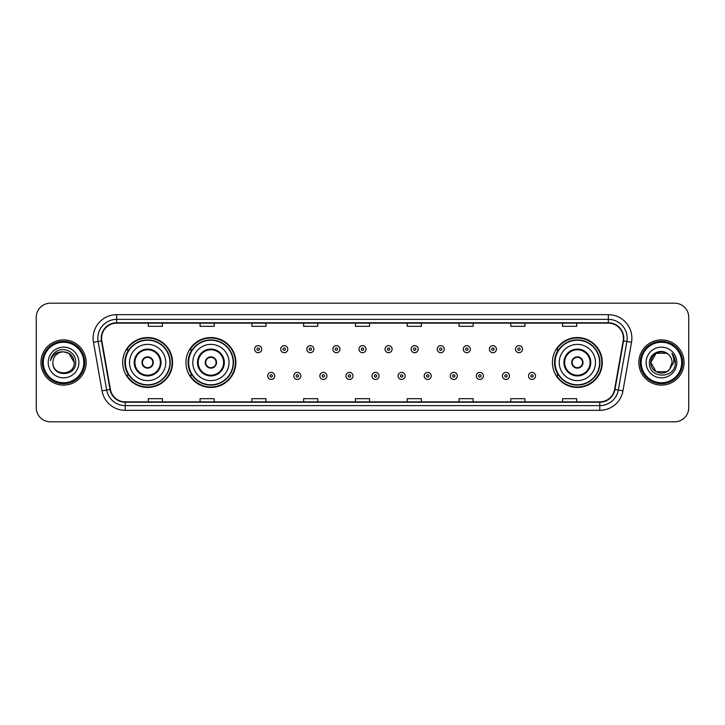 <?xml version="1.0" encoding="UTF-8"?>
<svg xmlns="http://www.w3.org/2000/svg" width="725" height="725" viewBox="0 0 725 725"><rect width="100%" height="100%" fill="white"/><g stroke="black" fill="none" stroke-linecap="round" stroke-linejoin="round"><path stroke-width="1.09" d="M552.414 362.5A24.949 24.949 0 0 0 577.363 387.449A24.949 24.949 0 0 0 602.312 362.5A24.949 24.949 0 0 0 577.363 337.551A24.949 24.949 0 0 0 552.414 362.5M185.953 362.5A24.949 24.949 0 0 0 210.912 387.449A24.949 24.949 0 0 0 235.861 362.5A24.949 24.949 0 0 0 210.912 337.551A24.949 24.949 0 0 0 185.953 362.5M122.688 362.5A24.949 24.949 0 0 0 147.637 387.449A24.949 24.949 0 0 0 172.586 362.5A24.949 24.949 0 0 0 147.637 337.551A24.949 24.949 0 0 0 122.688 362.5M128.669 375.215A22.828 22.828 0 0 1 128.669 349.785M191.944 375.215A22.828 22.828 0 0 1 191.944 349.785M558.395 375.215A22.828 22.828 0 0 1 558.395 349.785M36.25 317.305L36.25 407.695A14.119 14.119 0 0 0 50.369 421.814L674.631 421.814A14.119 14.119 0 0 0 688.75 407.695L688.75 317.305A14.119 14.119 0 0 0 674.631 303.186L50.369 303.186A14.119 14.119 0 0 0 36.25 317.305L36.25 407.695M40.953 362.5A22.602 22.602 0 0 0 63.555 385.102A22.602 22.602 0 0 0 86.148 362.5A22.602 22.602 0 0 0 63.555 339.898A22.602 22.602 0 0 0 40.953 362.5A22.602 22.602 0 0 0 63.555 385.102A22.602 22.602 0 0 0 86.148 362.5A22.602 22.602 0 0 0 63.555 339.898A22.602 22.602 0 0 0 40.953 362.5M638.852 362.5A22.602 22.602 0 0 0 661.445 385.102A22.602 22.602 0 0 0 684.047 362.5A22.602 22.602 0 0 0 661.445 339.898A22.602 22.602 0 0 0 638.852 362.5A22.602 22.602 0 0 0 661.445 385.102A22.602 22.602 0 0 0 684.047 362.5A22.602 22.602 0 0 0 661.445 339.898A22.602 22.602 0 0 0 638.852 362.5M101.591 338.203A15.062 15.062 0 0 1 116.662 323.142L608.338 323.142A15.062 15.062 0 0 1 623.174 340.822L614.61 389.407A15.062 15.062 0 0 1 599.774 401.858L125.226 401.858A15.062 15.062 0 0 1 110.39 389.407L101.826 340.822A15.062 15.062 0 0 1 101.591 338.203M101.219 338.203A15.442 15.442 0 0 0 101.455 340.886L110.019 389.47A15.442 15.442 0 0 0 125.226 402.23L599.774 402.23A15.442 15.442 0 0 0 614.981 389.47L623.545 340.886A15.442 15.442 0 0 0 608.338 322.77L116.662 322.77A15.442 15.442 0 0 0 101.219 338.203M93.48 342.3A23.535 23.535 0 0 1 116.662 314.668L608.338 314.668A23.535 23.535 0 0 1 631.52 342.3L622.956 390.884A23.535 23.535 0 0 1 599.774 410.332L125.226 410.332A23.535 23.535 0 0 1 102.044 390.884L93.48 342.3L98.111 341.475A18.832 18.832 0 0 1 116.662 319.381L608.338 319.381A18.832 18.832 0 0 1 626.889 341.475L618.316 390.059A18.832 18.832 0 0 1 599.774 405.619L125.226 405.619A18.832 18.832 0 0 1 106.684 390.059L98.111 341.475A18.832 18.832 0 0 1 97.83 338.203M674.631 303.186L50.369 303.186M50.369 421.814L674.631 421.814M688.75 407.695L688.75 317.305M614.981 389.47L618.316 390.059L626.889 341.475L631.52 342.3M355.44 323.142L355.44 326.332L369.56 326.332L369.56 323.142M303.648 323.142L303.648 326.332L317.777 326.332L317.777 323.142M251.865 323.142L251.865 326.332L265.993 326.332L265.993 323.142M200.082 323.142L200.082 326.332L214.201 326.332L214.201 323.142M148.299 323.142L148.299 326.332L162.418 326.332L162.418 323.142M407.223 323.142L407.223 326.332L421.352 326.332L421.352 323.142M459.007 323.142L459.007 326.332L473.135 326.332L473.135 323.142M510.799 323.142L510.799 326.332L524.918 326.332L524.918 323.142M562.582 323.142L562.582 326.332L576.701 326.332L576.701 323.142M369.56 401.858L369.56 398.668L355.44 398.668L355.44 401.858M317.777 401.858L317.777 398.668L303.648 398.668L303.648 401.858M265.993 401.858L265.993 398.668L251.865 398.668L251.865 401.858M214.201 401.858L214.201 398.668L200.082 398.668L200.082 401.858M162.418 401.858L162.418 398.668L148.299 398.668L148.299 401.858M421.352 401.858L421.352 398.668L407.223 398.668L407.223 401.858M473.135 401.858L473.135 398.668L459.007 398.668L459.007 401.858M524.918 401.858L524.918 398.668L510.799 398.668L510.799 401.858M576.701 401.858L576.701 398.668L562.582 398.668L562.582 401.858M83.801 362.5A20.246 20.246 0 0 0 63.555 342.254A20.246 20.246 0 0 0 43.31 362.5A20.246 20.246 0 0 0 63.555 382.746A20.246 20.246 0 0 0 83.801 362.5M84.743 362.5A21.188 21.188 0 0 0 63.555 341.312A21.188 21.188 0 0 0 42.367 362.5A21.188 21.188 0 0 0 63.555 383.688A21.188 21.188 0 0 0 84.743 362.5M63.555 351.861L68.875 353.283L74.195 362.5C73.569 356.038 70.017 352.486 63.555 351.861L68.875 353.283L74.195 362.5L68.875 353.283L63.555 351.861L68.875 353.283L74.195 362.5L68.875 353.283L63.555 351.861L68.875 353.283L74.195 362.5C74.847 376.23 52.263 376.23 52.916 362.5C51.919 377.372 76.17 377.027 75.69 362.5C76.515 352.323 63.293 345.725 55.463 352.078C52.698 354.298 51.04 357.144 50.496 360.633C52.689 354.389 57.039 351.471 63.555 351.861L68.875 353.283L74.195 362.5C74.847 376.23 52.263 376.23 52.916 362.5C52.263 376.23 74.847 376.23 74.195 362.5C74.847 376.23 52.263 376.23 52.916 362.5C52.263 376.23 74.847 376.23 74.195 362.5C74.847 376.23 52.263 376.23 52.916 362.5A10.639 10.639 0 0 1 63.555 351.861L68.875 353.283L74.195 362.5A10.639 10.639 0 0 0 74.195 362.11M48.203 362.5A15.352 15.352 0 0 0 63.555 377.852A15.352 15.352 0 0 0 78.907 362.5A15.352 15.352 0 0 0 63.555 347.148A15.352 15.352 0 0 0 48.203 362.5M129.512 362.5A18.125 18.125 0 0 1 147.637 344.375A18.125 18.125 0 0 1 165.762 362.5A18.125 18.125 0 0 1 147.637 380.625A18.125 18.125 0 0 1 129.512 362.5A18.125 18.125 0 0 0 147.637 380.625A18.125 18.125 0 0 0 165.762 362.5M134.922 362.5A12.715 12.715 0 0 0 147.637 375.215A12.715 12.715 0 0 0 160.352 362.5A12.715 12.715 0 0 0 147.637 349.785A12.715 12.715 0 0 0 134.922 362.5M128.95 349.785A22.602 22.602 0 0 0 128.95 375.215M169.904 362.5A22.267 22.267 0 0 0 147.637 340.233A22.267 22.267 0 0 0 125.371 362.5A22.267 22.267 0 0 0 147.637 384.767A22.267 22.267 0 0 0 169.904 362.5M141.991 362.5A5.646 5.646 0 0 0 147.637 368.146A5.646 5.646 0 0 0 153.283 362.5A5.646 5.646 0 0 0 147.637 356.854A5.646 5.646 0 0 0 141.991 362.5M172.115 362.5A24.478 24.478 0 0 1 126.712 375.215L128.987 375.215A22.575 22.575 0 0 0 170.212 362.554A22.575 22.575 0 0 0 128.987 349.785L126.712 349.785A24.478 24.478 0 0 1 172.115 362.5M142.163 361.086L142.363 361.086A5.465 5.465 0 0 1 152.912 361.086L152.622 361.086A5.175 5.175 0 0 1 147.637 367.675A5.175 5.175 0 0 1 142.653 361.086A5.175 5.175 0 0 1 152.622 361.086L153.102 361.086M153.102 363.914L152.912 363.914A5.465 5.465 0 0 1 142.363 363.914L142.163 363.914M666.764 371.717A10.639 10.639 0 0 0 669.637 369.288L666.764 371.717L656.125 371.717L650.805 362.5L656.125 353.283L666.764 353.283L668.414 354.462C661.889 347.61 649.31 353.256 649.428 362.5C648.232 378.93 674.866 379.356 675.301 363.298L675.319 362.5C675.283 359.011 674.123 355.948 671.839 353.302C673.579 356.156 674.187 359.219 673.67 362.5L669.637 369.288L666.764 371.717L656.125 371.717L650.805 362.5L656.125 371.717L666.764 371.717L669.637 369.288L666.764 371.717L656.125 371.717L650.805 362.5C650.252 371.961 663.665 376.918 669.42 369.542L667.254 371.417M681.69 362.5A20.246 20.246 0 0 0 661.445 342.254A20.246 20.246 0 0 0 641.199 362.5A20.246 20.246 0 0 0 661.445 382.746A20.246 20.246 0 0 0 681.69 362.5M682.633 362.5A21.188 21.188 0 0 0 661.445 341.312A21.188 21.188 0 0 0 640.257 362.5A21.188 21.188 0 0 0 661.445 383.688A21.188 21.188 0 0 0 682.633 362.5M669.637 369.288L672.084 362.5C672.03 359.292 670.806 356.609 668.414 354.462M646.093 362.5A15.352 15.352 0 0 0 661.445 377.852A15.352 15.352 0 0 0 676.797 362.5A15.352 15.352 0 0 0 661.445 347.148A15.352 15.352 0 0 0 646.093 362.5M666.764 353.283A10.639 10.639 0 0 0 650.805 362.5M671.939 353.419L675.319 362.899M671.839 353.302L674.612 358.114M192.787 362.5A18.125 18.125 0 0 1 210.912 344.375A18.125 18.125 0 0 1 229.037 362.5A18.125 18.125 0 0 1 210.912 380.625A18.125 18.125 0 0 1 192.787 362.5A18.125 18.125 0 0 0 210.912 380.625A18.125 18.125 0 0 0 229.037 362.5M198.197 362.5A12.715 12.715 0 0 0 210.912 375.215A12.715 12.715 0 0 0 223.617 362.5A12.715 12.715 0 0 0 210.912 349.785A12.715 12.715 0 0 0 198.197 362.5M192.225 349.785A22.602 22.602 0 0 0 192.225 375.215M233.178 362.5A22.267 22.267 0 0 0 210.912 340.233A22.267 22.267 0 0 0 188.645 362.5A22.267 22.267 0 0 0 210.912 384.767A22.267 22.267 0 0 0 233.178 362.5M205.257 362.5A5.646 5.646 0 0 0 210.912 368.146A5.646 5.646 0 0 0 216.558 362.5A5.646 5.646 0 0 0 210.912 356.854A5.646 5.646 0 0 0 205.257 362.5M235.389 362.5A24.478 24.478 0 0 1 189.986 375.215L192.252 375.215A22.575 22.575 0 0 0 233.477 362.554A22.575 22.575 0 0 0 192.252 349.785L189.986 349.785A24.478 24.478 0 0 1 235.389 362.5M205.438 361.086L205.628 361.086A5.465 5.465 0 0 1 216.186 361.086L215.887 361.086A5.175 5.175 0 0 1 210.912 367.675A5.175 5.175 0 0 1 205.927 361.086A5.175 5.175 0 0 1 215.887 361.086L216.376 361.086M216.376 363.914L216.186 363.914A5.465 5.465 0 0 1 205.628 363.914L205.438 363.914M559.238 362.5A18.125 18.125 0 0 1 577.363 344.375A18.125 18.125 0 0 1 595.488 362.5A18.125 18.125 0 0 1 577.363 380.625A18.125 18.125 0 0 1 559.238 362.5A18.125 18.125 0 0 0 577.363 380.625A18.125 18.125 0 0 0 595.488 362.5M564.648 362.5A12.715 12.715 0 0 0 577.363 375.215A12.715 12.715 0 0 0 590.077 362.5A12.715 12.715 0 0 0 577.363 349.785A12.715 12.715 0 0 0 564.648 362.5M558.676 349.785A22.602 22.602 0 0 0 558.676 375.215M599.629 362.5A22.267 22.267 0 0 0 577.363 340.233A22.267 22.267 0 0 0 555.096 362.5A22.267 22.267 0 0 0 577.363 384.767A22.267 22.267 0 0 0 599.629 362.5M571.717 362.5A5.646 5.646 0 0 0 577.363 368.146A5.646 5.646 0 0 0 583.009 362.5A5.646 5.646 0 0 0 577.363 356.854A5.646 5.646 0 0 0 571.717 362.5M601.841 362.5A24.478 24.478 0 0 1 556.438 375.215L558.712 375.215A22.575 22.575 0 0 0 599.938 362.554A22.575 22.575 0 0 0 558.712 349.785L556.438 349.785A24.478 24.478 0 0 1 601.841 362.5M571.898 361.086L572.088 361.086A5.465 5.465 0 0 1 582.637 361.086L582.347 361.086A5.175 5.175 0 0 1 577.363 367.675A5.175 5.175 0 0 1 572.378 361.086A5.175 5.175 0 0 1 582.347 361.086L582.837 361.086M582.837 363.914L582.347 363.914A5.175 5.175 0 0 1 572.378 363.914L571.898 363.914M582.347 363.914L582.637 363.914A5.465 5.465 0 0 1 572.088 363.914L572.378 363.914M261.707 349.178A3.534 3.534 0 0 1 258.173 352.703A3.534 3.534 0 0 1 254.647 349.178A3.534 3.534 0 0 1 258.173 345.644A3.534 3.534 0 0 1 261.707 349.178A3.534 3.534 0 0 0 258.173 345.644A3.534 3.534 0 0 0 254.647 349.178M287.789 349.178A3.534 3.534 0 0 1 284.254 352.703A3.534 3.534 0 0 1 280.729 349.178A3.534 3.534 0 0 1 284.254 345.644A3.534 3.534 0 0 1 287.789 349.178A3.534 3.534 0 0 0 284.254 345.644A3.534 3.534 0 0 0 280.729 349.178M313.871 349.178A3.534 3.534 0 0 1 310.336 352.703A3.534 3.534 0 0 1 306.811 349.178A3.534 3.534 0 0 1 310.336 345.644A3.534 3.534 0 0 1 313.871 349.178A3.534 3.534 0 0 0 310.336 345.644A3.534 3.534 0 0 0 306.811 349.178M339.952 349.178A3.534 3.534 0 0 1 336.418 352.703A3.534 3.534 0 0 1 332.884 349.178A3.534 3.534 0 0 1 336.418 345.644A3.534 3.534 0 0 1 339.952 349.178A3.534 3.534 0 0 0 336.418 345.644A3.534 3.534 0 0 0 332.884 349.178M366.034 349.178A3.534 3.534 0 0 1 362.5 352.703A3.534 3.534 0 0 1 358.966 349.178A3.534 3.534 0 0 1 362.5 345.644A3.534 3.534 0 0 1 366.034 349.178A3.534 3.534 0 0 0 362.5 345.644A3.534 3.534 0 0 0 358.966 349.178M392.116 349.178A3.534 3.534 0 0 1 388.582 352.703A3.534 3.534 0 0 1 385.048 349.178A3.534 3.534 0 0 1 388.582 345.644A3.534 3.534 0 0 1 392.116 349.178A3.534 3.534 0 0 0 388.582 345.644A3.534 3.534 0 0 0 385.048 349.178M418.189 349.178A3.534 3.534 0 0 1 414.664 352.703A3.534 3.534 0 0 1 411.129 349.178A3.534 3.534 0 0 1 414.664 345.644A3.534 3.534 0 0 1 418.189 349.178A3.534 3.534 0 0 0 414.664 345.644A3.534 3.534 0 0 0 411.129 349.178M444.271 349.178A3.534 3.534 0 0 1 440.746 352.703A3.534 3.534 0 0 1 437.211 349.178A3.534 3.534 0 0 1 440.746 345.644A3.534 3.534 0 0 1 444.271 349.178A3.534 3.534 0 0 0 440.746 345.644A3.534 3.534 0 0 0 437.211 349.178M470.353 349.178A3.534 3.534 0 0 1 466.827 352.703A3.534 3.534 0 0 1 463.293 349.178A3.534 3.534 0 0 1 466.827 345.644A3.534 3.534 0 0 1 470.353 349.178A3.534 3.534 0 0 0 466.827 345.644A3.534 3.534 0 0 0 463.293 349.178M496.435 349.178A3.534 3.534 0 0 1 492.909 352.703A3.534 3.534 0 0 1 489.375 349.178A3.534 3.534 0 0 1 492.909 345.644A3.534 3.534 0 0 1 496.435 349.178A3.534 3.534 0 0 0 492.909 345.644A3.534 3.534 0 0 0 489.375 349.178M522.517 349.178A3.534 3.534 0 0 1 518.991 352.703A3.534 3.534 0 0 1 515.457 349.178A3.534 3.534 0 0 1 518.991 345.644A3.534 3.534 0 0 1 522.517 349.178A3.534 3.534 0 0 0 518.991 345.644A3.534 3.534 0 0 0 515.457 349.178M267.688 375.922A3.534 3.534 0 0 1 271.213 372.387A3.534 3.534 0 0 1 274.748 375.922A3.534 3.534 0 0 1 271.213 379.447A3.534 3.534 0 0 1 267.688 375.922A3.534 3.534 0 0 0 271.213 379.447A3.534 3.534 0 0 0 274.748 375.922M293.77 375.922A3.534 3.534 0 0 1 297.295 372.387A3.534 3.534 0 0 1 300.83 375.922A3.534 3.534 0 0 1 297.295 379.447A3.534 3.534 0 0 1 293.77 375.922A3.534 3.534 0 0 0 297.295 379.447A3.534 3.534 0 0 0 300.83 375.922M319.852 375.922A3.534 3.534 0 0 1 323.377 372.387A3.534 3.534 0 0 1 326.912 375.922A3.534 3.534 0 0 1 323.377 379.447A3.534 3.534 0 0 1 319.852 375.922A3.534 3.534 0 0 0 323.377 379.447A3.534 3.534 0 0 0 326.912 375.922M345.925 375.922A3.534 3.534 0 0 1 349.459 372.387A3.534 3.534 0 0 1 352.993 375.922A3.534 3.534 0 0 1 349.459 379.447A3.534 3.534 0 0 1 345.925 375.922A3.534 3.534 0 0 0 349.459 379.447A3.534 3.534 0 0 0 352.993 375.922M372.007 375.922A3.534 3.534 0 0 1 375.541 372.387A3.534 3.534 0 0 1 379.075 375.922A3.534 3.534 0 0 1 375.541 379.447A3.534 3.534 0 0 1 372.007 375.922A3.534 3.534 0 0 0 375.541 379.447A3.534 3.534 0 0 0 379.075 375.922M398.088 375.922A3.534 3.534 0 0 1 401.623 372.387A3.534 3.534 0 0 1 405.148 375.922A3.534 3.534 0 0 1 401.623 379.447A3.534 3.534 0 0 1 398.088 375.922A3.534 3.534 0 0 0 401.623 379.447A3.534 3.534 0 0 0 405.148 375.922M424.17 375.922A3.534 3.534 0 0 1 427.705 372.387A3.534 3.534 0 0 1 431.23 375.922A3.534 3.534 0 0 1 427.705 379.447A3.534 3.534 0 0 1 424.17 375.922A3.534 3.534 0 0 0 427.705 379.447A3.534 3.534 0 0 0 431.23 375.922M450.252 375.922A3.534 3.534 0 0 1 453.787 372.387A3.534 3.534 0 0 1 457.312 375.922A3.534 3.534 0 0 1 453.787 379.447A3.534 3.534 0 0 1 450.252 375.922A3.534 3.534 0 0 0 453.787 379.447A3.534 3.534 0 0 0 457.312 375.922M476.334 375.922A3.534 3.534 0 0 1 479.868 372.387A3.534 3.534 0 0 1 483.394 375.922A3.534 3.534 0 0 1 479.868 379.447A3.534 3.534 0 0 1 476.334 375.922A3.534 3.534 0 0 0 479.868 379.447A3.534 3.534 0 0 0 483.394 375.922M502.416 375.922A3.534 3.534 0 0 1 505.95 372.387A3.534 3.534 0 0 1 509.476 375.922A3.534 3.534 0 0 1 505.95 379.447A3.534 3.534 0 0 1 502.416 375.922A3.534 3.534 0 0 0 505.95 379.447A3.534 3.534 0 0 0 509.476 375.922M528.498 375.922A3.534 3.534 0 0 1 532.023 372.387A3.534 3.534 0 0 1 535.558 375.922A3.534 3.534 0 0 1 532.023 379.447A3.534 3.534 0 0 1 528.498 375.922A3.534 3.534 0 0 0 532.023 379.447A3.534 3.534 0 0 0 535.558 375.922M608.338 314.668L608.338 322.77M98.111 341.475L101.455 340.886M125.226 410.332L125.226 402.23M599.774 402.23L599.774 410.332M102.044 390.884L110.019 389.47M623.545 340.886L626.889 341.475M116.662 314.668L116.662 322.77M618.316 390.059L622.956 390.884M161.05 362.5A13.422 13.422 0 0 0 147.637 349.078A13.422 13.422 0 0 0 134.216 362.5A13.422 13.422 0 0 0 147.637 375.922A13.422 13.422 0 0 0 161.05 362.5M224.324 362.5A13.422 13.422 0 0 0 210.912 349.078A13.422 13.422 0 0 0 197.49 362.5A13.422 13.422 0 0 0 210.912 375.922A13.422 13.422 0 0 0 224.324 362.5M590.784 362.5A13.422 13.422 0 0 0 577.363 349.078A13.422 13.422 0 0 0 563.95 362.5A13.422 13.422 0 0 0 577.363 375.922A13.422 13.422 0 0 0 590.784 362.5M256.994 349.178A1.178 1.178 0 0 0 258.173 350.356A1.178 1.178 0 0 0 259.351 349.178A1.178 1.178 0 0 0 258.173 348A1.178 1.178 0 0 0 256.994 349.178M283.076 349.178A1.178 1.178 0 0 0 284.254 350.356A1.178 1.178 0 0 0 285.433 349.178A1.178 1.178 0 0 0 284.254 348A1.178 1.178 0 0 0 283.076 349.178M309.158 349.178A1.178 1.178 0 0 0 310.336 350.356A1.178 1.178 0 0 0 311.514 349.178A1.178 1.178 0 0 0 310.336 348A1.178 1.178 0 0 0 309.158 349.178M335.24 349.178A1.178 1.178 0 0 0 336.418 350.356A1.178 1.178 0 0 0 337.596 349.178A1.178 1.178 0 0 0 336.418 348A1.178 1.178 0 0 0 335.24 349.178M361.322 349.178A1.178 1.178 0 0 0 362.5 350.356A1.178 1.178 0 0 0 363.678 349.178A1.178 1.178 0 0 0 362.5 348A1.178 1.178 0 0 0 361.322 349.178M387.404 349.178A1.178 1.178 0 0 0 388.582 350.356A1.178 1.178 0 0 0 389.76 349.178A1.178 1.178 0 0 0 388.582 348A1.178 1.178 0 0 0 387.404 349.178M413.486 349.178A1.178 1.178 0 0 0 414.664 350.356A1.178 1.178 0 0 0 415.842 349.178A1.178 1.178 0 0 0 414.664 348A1.178 1.178 0 0 0 413.486 349.178M439.567 349.178A1.178 1.178 0 0 0 440.746 350.356A1.178 1.178 0 0 0 441.924 349.178A1.178 1.178 0 0 0 440.746 348A1.178 1.178 0 0 0 439.567 349.178M465.649 349.178A1.178 1.178 0 0 0 466.827 350.356A1.178 1.178 0 0 0 468.006 349.178A1.178 1.178 0 0 0 466.827 348A1.178 1.178 0 0 0 465.649 349.178M491.731 349.178A1.178 1.178 0 0 0 492.909 350.356A1.178 1.178 0 0 0 494.078 349.178A1.178 1.178 0 0 0 492.909 348A1.178 1.178 0 0 0 491.731 349.178M517.813 349.178A1.178 1.178 0 0 0 518.991 350.356A1.178 1.178 0 0 0 520.16 349.178A1.178 1.178 0 0 0 518.991 348A1.178 1.178 0 0 0 517.813 349.178M272.392 375.922A1.178 1.178 0 0 0 271.213 374.743A1.178 1.178 0 0 0 270.035 375.922A1.178 1.178 0 0 0 271.213 377.091A1.178 1.178 0 0 0 272.392 375.922M298.473 375.922A1.178 1.178 0 0 0 297.295 374.743A1.178 1.178 0 0 0 296.117 375.922A1.178 1.178 0 0 0 297.295 377.091A1.178 1.178 0 0 0 298.473 375.922M324.555 375.922A1.178 1.178 0 0 0 323.377 374.743A1.178 1.178 0 0 0 322.199 375.922A1.178 1.178 0 0 0 323.377 377.091A1.178 1.178 0 0 0 324.555 375.922M350.637 375.922A1.178 1.178 0 0 0 349.459 374.743A1.178 1.178 0 0 0 348.281 375.922A1.178 1.178 0 0 0 349.459 377.091A1.178 1.178 0 0 0 350.637 375.922M376.719 375.922A1.178 1.178 0 0 0 375.541 374.743A1.178 1.178 0 0 0 374.363 375.922A1.178 1.178 0 0 0 375.541 377.091A1.178 1.178 0 0 0 376.719 375.922M402.801 375.922A1.178 1.178 0 0 0 401.623 374.743A1.178 1.178 0 0 0 400.445 375.922A1.178 1.178 0 0 0 401.623 377.091A1.178 1.178 0 0 0 402.801 375.922M428.883 375.922A1.178 1.178 0 0 0 427.705 374.743A1.178 1.178 0 0 0 426.527 375.922A1.178 1.178 0 0 0 427.705 377.091A1.178 1.178 0 0 0 428.883 375.922M454.965 375.922A1.178 1.178 0 0 0 453.787 374.743A1.178 1.178 0 0 0 452.608 375.922A1.178 1.178 0 0 0 453.787 377.091A1.178 1.178 0 0 0 454.965 375.922M481.047 375.922A1.178 1.178 0 0 0 479.868 374.743A1.178 1.178 0 0 0 478.69 375.922A1.178 1.178 0 0 0 479.868 377.091A1.178 1.178 0 0 0 481.047 375.922M507.119 375.922A1.178 1.178 0 0 0 505.95 374.743A1.178 1.178 0 0 0 504.772 375.922A1.178 1.178 0 0 0 505.95 377.091A1.178 1.178 0 0 0 507.119 375.922M533.201 375.922A1.178 1.178 0 0 0 532.023 374.743A1.178 1.178 0 0 0 530.854 375.922A1.178 1.178 0 0 0 532.023 377.091A1.178 1.178 0 0 0 533.201 375.922"/></g></svg>
